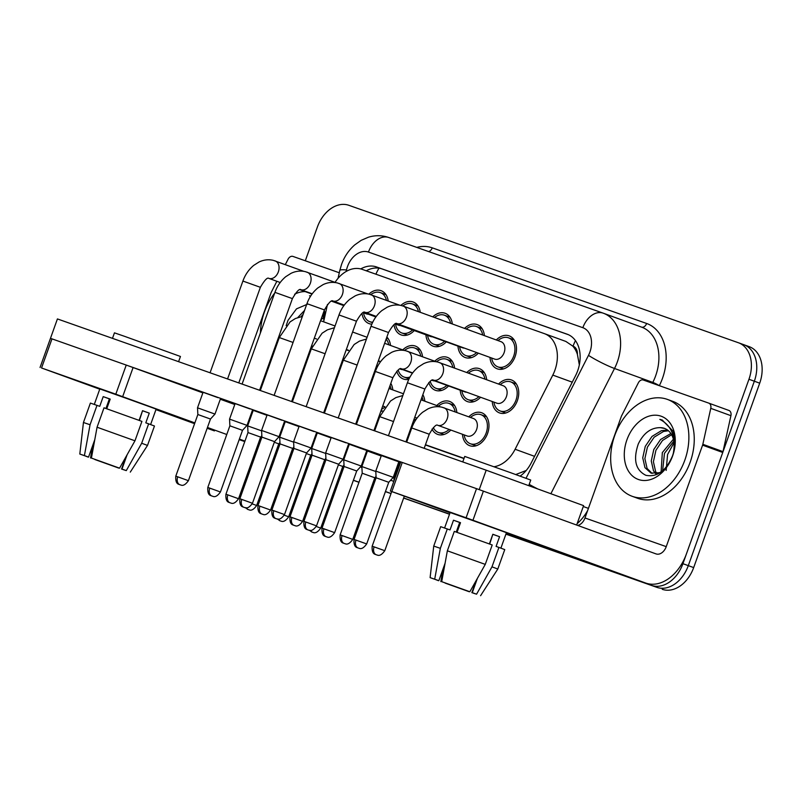 <?xml version="1.0" encoding="UTF-8"?>
<svg xmlns="http://www.w3.org/2000/svg" width="801" height="801" viewBox="0 0 801 801"><rect width="100%" height="100%" fill="white"/><g stroke="black" fill="none" stroke-linecap="round" stroke-linejoin="round"><path stroke-width="1.2" d="M450.803 430.047A17.532 12.626 110 0 1 437.666 434.392A17.532 12.626 110 0 1 431.999 429.066M414.397 422.167A17.532 12.626 110 0 1 412.745 422.908M382.357 410.863A17.532 12.626 110 0 1 380.715 411.614M468.785 416.84A17.532 12.626 110 0 1 481.681 412.755A17.532 12.626 110 0 1 487.599 433.421A17.532 12.626 110 0 1 469.696 445.696A17.532 12.626 110 0 1 462.447 434.282M480.58 397.256A17.532 12.626 110 0 1 467.444 401.601A17.532 12.626 110 0 1 460.195 390.187M448.55 385.952A17.532 12.626 110 0 1 435.414 390.307A17.532 12.626 110 0 1 428.795 382.518M408.83 379.314A17.532 12.626 110 0 1 403.384 379.003A17.532 12.626 110 0 1 396.765 371.223M376.8 368.009A17.532 12.626 110 0 1 375.729 368.19M498.562 384.049A17.532 12.626 110 0 1 511.459 379.964A17.532 12.626 110 0 1 517.376 400.64A17.532 12.626 110 0 1 499.474 412.905A17.532 12.626 110 0 1 492.225 401.491M478.327 353.171A17.532 12.626 110 0 1 465.191 357.516A17.532 12.626 110 0 1 457.942 346.102M446.297 341.867A17.532 12.626 110 0 1 433.161 346.212A17.532 12.626 110 0 1 425.912 334.808M414.267 330.563A17.532 12.626 110 0 1 401.131 334.918A17.532 12.626 110 0 1 394.002 324.645M371.844 324.165A17.532 12.626 110 0 1 369.101 323.614A17.532 12.626 110 0 1 361.962 313.351M496.31 339.964A17.532 12.626 110 0 1 509.206 335.879A17.532 12.626 110 0 1 515.123 356.545A17.532 12.626 110 0 1 497.221 368.82A17.532 12.626 110 0 1 489.972 357.406M494.047 466.743A30.929 22.288 -70 0 0 515.113 449.261L552.8 375.098A30.929 22.288 -70 0 0 554.933 370.152A30.929 22.288 -70 0 0 544.48 333.677A30.929 22.288 -70 0 0 544.34 333.616L362.212 269.366A30.929 22.288 -70 0 0 335.058 282.363M579.333 364.855L577.391 354.372A10.313 7.429 -70 0 0 573.055 346.172A30.929 21.447 -70.6 0 1 575.468 340.655M573.055 346.172L572.685 346.042A30.929 22.288 110 0 1 577.391 354.372M515.764 474.542L526.047 470.537A30.929 3.574 26.9 0 0 526.127 470.587M375.128 427.213L375.859 427.474M407.158 438.517L407.889 438.778M425.391 444.945L463.979 458.562M572.685 346.042L565.886 341.456L544.63 333.727M544.48 333.677L565.886 341.456M375.198 427.003L375.929 427.263M407.228 438.307L407.959 438.568M425.461 444.735L464.049 458.352M327.469 304.43L323.624 321.822M436.755 405.536A17.532 12.626 110 0 1 449.641 401.451A17.532 12.626 110 0 1 456.86 412.505M422.848 394.693A17.532 12.626 110 0 1 424.83 401.201M390.818 383.389A17.532 12.626 110 0 1 392.8 389.897M466.793 372.495A17.532 12.626 110 0 1 479.429 368.66A17.532 12.626 110 0 1 486.648 379.714M434.763 361.191A17.532 12.626 110 0 1 447.389 357.366A17.532 12.626 110 0 1 454.578 368.049M402.733 349.897A17.532 12.626 110 0 1 415.359 346.062A17.532 12.626 110 0 1 422.548 356.755M386.873 337.061A17.532 12.626 110 0 1 390.518 345.451M464.54 328.41A17.532 12.626 110 0 1 477.176 324.575A17.532 12.626 110 0 1 484.395 335.629M432.77 316.856A17.532 12.626 110 0 1 445.136 313.271A17.532 12.626 110 0 1 452.325 323.964M400.87 305.431A17.532 12.626 110 0 1 413.106 301.977A17.532 12.626 110 0 1 420.245 312.3M368.84 294.127A17.532 12.626 110 0 1 381.076 290.673A17.532 12.626 110 0 1 388.215 300.996M305.301 260.776L317.396 227.003A30.929 22.288 110 0 1 348.835 205.296L738.362 342.728A30.929 22.288 110 0 1 738.512 342.778A30.929 22.288 110 0 1 748.955 379.263L682.923 563.684A30.929 22.288 110 0 1 651.483 585.391L505.922 534.097L656.86 587.343A30.929 22.288 110 0 0 688.299 565.636A30.929 22.288 110 0 1 656.86 587.343L505.912 534.147M449.531 514.202L403.654 498.012L449.531 514.202M391.018 493.556L385.421 491.584L391.018 493.556M372.785 487.118L371.624 486.708L372.785 487.118M358.978 482.252L353.391 480.28L358.978 482.252M340.745 475.814L339.594 475.414L340.745 475.814M322.513 469.386L321.361 468.975L322.513 469.386M308.715 464.52L307.564 464.109L308.715 464.52M290.483 458.082L289.331 457.681L290.483 458.082M276.685 453.216L275.534 452.805L276.685 453.216M748.955 379.263L754.332 381.216L688.299 565.636L754.332 381.216A30.929 22.288 110 0 0 743.889 344.73A30.929 22.288 110 0 1 754.332 381.216L759.708 383.168L693.676 567.589A30.929 22.288 110 0 1 662.227 589.296M743.739 344.68A30.929 22.288 110 0 1 743.889 344.73A30.929 22.288 110 0 0 743.739 344.68L738.662 342.828M744.029 344.79L749.115 346.633A30.929 22.288 110 0 1 749.265 346.683A30.929 22.288 110 0 1 759.708 383.168M449.511 514.252L403.634 498.062M390.998 493.606L385.401 491.634M372.765 487.168L371.604 486.768M358.968 482.302L353.371 480.33M340.735 475.874L339.574 475.464M322.503 469.436L321.341 469.026M308.705 464.57L307.544 464.159M290.473 458.142L289.311 457.731M276.665 453.266L275.514 452.865M520.109 476.124A30.929 22.288 -70 0 0 531.283 462.798L575.569 375.659A30.929 22.288 -70 0 0 577.701 370.713A30.929 22.288 -70 0 0 567.258 334.227A30.929 22.288 -70 0 0 567.108 334.177L376.55 266.953A30.929 22.288 -70 0 0 360.73 268.926M651.483 585.391L505.942 534.037M449.551 514.142L403.674 497.962M391.028 493.496L385.441 491.524M372.795 487.068L371.644 486.658M358.998 482.202L353.411 480.23M340.765 475.764L339.614 475.353M322.533 469.336L321.381 468.925M308.735 464.47L307.584 464.059M290.503 458.032L289.351 457.621M276.705 453.166L275.544 452.755M366.257 270.798A30.929 22.288 110 0 1 381.927 268.906L568.35 334.678M402.873 306.002A9.282 6.688 110 0 1 403.324 306.142L501.005 341.677A9.282 6.688 110 0 1 504.139 352.62A9.282 6.688 110 0 1 494.668 359.108L396.976 323.584A9.282 6.688 110 0 1 396.956 323.574M498.002 340.575L498.362 340.275A15.469 11.144 110 0 1 508.495 337.812A15.469 11.144 110 0 1 513.721 356.055A15.469 11.144 110 0 1 497.922 366.878A15.469 11.144 110 0 1 491.734 358.488L491.654 358.017M316.525 525.877C313.692 529.872 311.128 531.313 308.846 530.172L307.995 529.932A6.698 4.646 109.4 0 0 307.995 529.932A6.698 4.646 -70.6 0 1 305.852 522.022L316.525 525.877L338.603 464.24L343.108 459.283L325.637 453.026L331.203 437.496L345.982 442.823M338.603 464.24L325.977 459.714L325.637 453.026M433.361 380.085L433.301 380.064C431.859 378.913 429.056 381.897 424.88 389.016L407.409 382.758C409.661 376.46 413.266 371.243 418.212 367.098L423.549 363.704C428.345 361.451 433.131 360.911 437.927 362.092L503.258 385.762A9.282 6.688 110 0 1 506.392 396.705A9.282 6.688 110 0 1 496.92 403.203L433.361 380.085A9.282 6.688 110 0 1 433.331 380.075A9.282 6.688 110 0 0 433.812 380.225A9.282 6.688 110 0 0 442.843 373.586A9.282 6.688 110 0 0 439.709 362.643A9.282 6.688 110 0 0 439.258 362.503M393.251 477.346L375.779 471.088L381.346 455.559L393.511 459.874L398.818 461.817L393.251 477.346L388.745 482.302L376.12 477.786L375.779 471.088M500.255 384.66L500.615 384.36A15.469 11.144 110 0 1 510.748 381.897A15.469 11.144 110 0 1 515.974 400.14A15.469 11.144 110 0 1 500.174 410.973A15.469 11.144 110 0 1 493.987 402.573L493.907 402.102M437.716 425.281L437.656 425.261C436.215 424.109 433.411 427.093 429.236 434.222L411.764 427.964C414.017 421.666 417.611 416.44 422.568 412.295L427.904 408.91C432.69 406.658 437.486 406.117 442.282 407.288L473.481 418.543A9.282 6.688 110 0 1 476.615 429.496A9.282 6.688 110 0 1 467.143 435.984L437.716 425.281A9.282 6.688 110 0 1 437.686 425.271A9.282 6.688 110 0 0 438.157 425.421A9.282 6.688 110 0 0 447.188 418.793A9.282 6.688 110 0 0 444.054 407.839A9.282 6.688 110 0 0 443.614 407.709M470.467 417.451L470.838 417.151A15.469 11.144 110 0 1 480.97 414.688A15.469 11.144 110 0 1 486.197 432.93A15.469 11.144 110 0 1 470.397 443.754A15.469 11.144 110 0 1 464.21 435.364L464.129 434.893M394.943 478.207L393.902 477.857L399.459 462.327L400.5 462.678M466.262 329.031L466.332 328.971A15.469 11.144 110 0 1 476.465 326.518A15.469 11.144 110 0 1 482.673 334.998M284.495 514.572C281.662 518.577 279.098 520.009 276.816 518.868L275.955 518.627A6.698 4.646 109.4 0 1 275.934 518.617A6.698 4.646 -70.6 0 1 273.822 510.728L284.495 514.572L306.563 452.935L311.078 447.979L293.607 441.721L299.163 426.192L313.952 431.519M306.563 452.935L293.947 448.42L293.607 441.721M464.4 348.105A9.282 6.688 110 0 1 462.638 347.814L396.095 323.614M476.665 352.56A15.469 11.144 110 0 1 465.892 355.584A15.469 11.144 110 0 1 459.704 347.183L459.624 346.713M434.522 317.486A15.469 11.144 110 0 1 444.435 315.214A15.469 11.144 110 0 1 450.573 323.324M252.465 503.268C249.622 507.273 247.068 508.705 244.786 507.574L243.925 507.333A6.698 4.646 109.4 0 0 243.925 507.333A6.698 4.646 -70.6 0 1 241.792 499.423L252.465 503.268L274.533 441.631L279.048 436.675L261.577 430.427L267.134 414.898L281.922 420.225M274.533 441.631L261.917 437.116L261.577 430.427M432.37 336.8A9.282 6.688 110 0 1 430.608 336.51L395.584 323.774M444.635 341.266A15.469 11.144 110 0 1 433.862 344.28A15.469 11.144 110 0 1 427.674 335.879L427.594 335.419M402.793 305.952A15.469 11.144 110 0 1 412.405 303.909A15.469 11.144 110 0 1 418.462 311.649M220.435 491.974C217.592 495.979 215.038 497.411 212.756 496.27L211.895 496.029A6.698 4.646 109.4 0 1 211.864 496.019A6.698 4.646 -70.6 0 1 209.762 488.119L220.435 491.974L242.503 430.337L247.018 425.381L229.547 419.123L235.104 403.594L249.892 408.921M242.503 430.337L229.887 425.812L229.547 419.123M400.34 325.506A9.282 6.688 110 0 1 398.568 325.206L395.143 323.964M412.595 329.962A15.469 11.144 110 0 1 401.832 332.976A15.469 11.144 110 0 1 395.644 324.585L395.564 324.115M370.753 294.658A15.469 11.144 110 0 1 380.375 292.615A15.469 11.144 110 0 1 386.432 300.345M188.405 480.67C185.562 484.675 183.008 486.107 180.726 484.965L179.865 484.735A6.698 4.646 109.4 0 1 179.835 484.715A6.698 4.646 -70.6 0 1 177.732 476.825L188.405 480.67L210.473 419.033L214.988 414.077L197.517 407.819L203.074 392.29L217.862 397.616M210.473 419.033L197.857 414.517L197.517 407.819M368.31 314.202A9.282 6.688 110 0 1 366.538 313.912L363.113 312.66M372.765 322.172A15.469 11.144 110 0 1 369.802 321.682A15.469 11.144 110 0 1 363.614 313.281L363.534 312.811M361.221 466.042L343.749 459.784L349.316 444.255L361.481 448.57L366.788 450.512L361.221 466.042L356.715 470.998L344.09 466.482L343.749 459.784M468.515 373.116L468.585 373.056A15.469 11.144 110 0 1 478.718 370.603A15.469 11.144 110 0 1 484.925 379.093M466.653 392.19A9.282 6.688 110 0 1 464.89 391.899L432.48 380.115M478.918 396.655A15.469 11.144 110 0 1 468.144 399.669A15.469 11.144 110 0 1 461.957 391.268L461.877 390.808M436.525 361.782L436.555 361.762A15.469 11.144 110 0 1 446.688 359.299A15.469 11.144 110 0 1 452.825 367.419M325.907 458.352L324.685 459.704L312.06 455.178L311.719 448.49L325.657 453.436M434.623 380.896A9.282 6.688 110 0 1 432.85 380.595L431.959 380.275M446.878 385.351A15.469 11.144 110 0 1 436.114 388.365A15.469 11.144 110 0 1 430.217 381.266M404.495 350.488L404.525 350.458A15.469 11.144 110 0 1 414.658 348.004A15.469 11.144 110 0 1 420.795 356.115M270.578 510.037C267.744 514.042 265.181 515.474 262.898 514.332L262.047 514.092A6.698 4.646 109.4 0 0 262.047 514.092A6.698 4.646 -70.6 0 1 259.904 506.192L270.578 510.037L292.645 448.4L280.03 443.884L279.689 437.186L293.627 442.142M402.593 369.591A9.282 6.688 110 0 1 400.82 369.301L399.929 368.971M410.002 377.031A15.469 11.144 110 0 1 404.084 377.071A15.469 11.144 110 0 1 398.187 369.972M438.437 406.147L438.808 405.847A15.469 11.144 110 0 1 448.94 403.384A15.469 11.144 110 0 1 455.148 411.874M352.76 539.403C349.917 543.408 347.354 544.84 345.081 543.699L344.22 543.458A6.698 4.646 109.4 0 1 344.19 543.448A6.698 4.646 -70.6 0 1 342.077 535.549L352.76 539.403L374.828 477.766L362.212 473.241L361.862 466.552L375.799 471.509M449.131 429.436A15.469 11.144 110 0 1 438.367 432.46A15.469 11.144 110 0 1 433.291 427.584M422.017 397.016A15.469 11.144 110 0 1 423.118 400.58M316.275 526.477L320.73 528.099L342.798 466.462L338.382 464.85M343.769 460.205L342.638 459.794M416.77 418.432A15.469 11.144 110 0 1 413.576 420.585M389.987 385.722A15.469 11.144 110 0 1 391.078 389.276M284.245 515.173L288.69 516.795L310.768 455.158L306.352 453.546M311.739 448.9L310.608 448.49M384.74 407.138A15.469 11.144 110 0 1 381.546 409.281M252.215 503.869L256.66 505.501L278.738 443.864L274.312 442.252M279.709 437.606L278.578 437.196M614.747 435.494A51.554 37.146 110 0 1 667.403 399.409A51.554 37.146 110 0 1 684.805 460.205A51.554 37.146 110 0 1 632.159 496.29A51.554 37.146 110 0 1 614.747 435.494M667.403 399.409L672.77 401.361A51.554 37.146 110 0 1 690.182 462.167A51.554 37.146 110 0 1 637.526 498.252L632.159 496.29M666.162 470.427L667.573 454.517L674.021 442.673M668.414 430.748L663.538 431.459L654.157 437.196L647.398 447.158L644.875 458.613L647.088 468.435L652.094 473.421M667.523 430.027L661.406 430.688L652.024 436.415L645.256 446.377L642.742 457.842L644.955 467.654L651.013 473.101L659.373 472.73L661.576 471.629M671.588 434.723L662.467 440.51L655.929 450.262L653.406 461.716L655.618 471.539L656.91 473.471M670.868 433.541L660.555 439.519L653.796 449.481L651.273 460.945L653.486 470.758L655.629 473.661M673.811 441.181L664.46 453.366L662.617 470.778M673.391 439.228L662.327 452.585L661.105 471.909M672.62 455.909A33.622 24.22 110 0 1 638.447 479.499A33.622 24.22 110 0 1 626.933 439.789A33.622 24.22 110 0 1 661.105 416.2A33.622 24.22 110 0 1 672.62 455.909M638.327 443.874C632.97 459.644 635.493 470.127 645.906 475.333C657.16 477.396 666.021 470.918 672.5 455.899C675.543 447.018 675.654 438.698 672.83 430.948L662.267 420.044L659.814 419.374C670.757 425.011 675.423 435.253 673.811 450.132A23.309 16.791 110 0 0 664.46 428.385A23.309 16.791 110 0 0 660.384 427.654C651.013 427.574 643.654 432.981 638.327 443.874M664.63 428.455L660.384 427.654M673.351 453.226L673.811 450.132M662.377 420.084L659.814 419.374M260.405 332.926A51.554 37.146 110 0 1 264.45 311.909A51.554 37.146 110 0 1 274.683 293.066M316.395 275.574A51.554 37.146 110 0 1 317.106 275.814A51.554 37.146 110 0 1 317.807 276.085M317.106 275.814L322.483 277.777A51.554 37.146 110 0 1 323.183 278.037M310.658 348.405L311.289 348.045M311.879 344.981L312.19 346.633M303.148 314.322L301.166 316.625M304.53 310.458L297.832 317.516M323.514 317.596L320.871 319.859M323.093 315.644L322.162 316.255M311.038 349.626A33.622 24.22 110 0 1 309.847 350.658M276.715 344.75A33.622 24.22 110 0 1 276.265 343.699M307.894 304.01L296.51 308.856L288.04 320.29L286.167 325.687M294.628 294.217A33.622 24.22 110 0 1 305.231 291.604M324.305 310.287A33.622 24.22 110 0 1 324.956 315.814M324.555 317.607L323.814 311.649M310.668 296.05L309.516 295.789L310.668 296.06M323.193 313.391L323.994 320.14M322.773 314.553A23.309 16.791 110 0 1 323.854 320.77M269.787 364.095A51.554 37.146 110 0 1 269.216 363.384M451.404 512.83L517.106 536.51L451.404 512.83M577.711 525.416A10.313 7.149 109.4 0 0 584.98 517.977L621.316 416.48A5.156 3.715 -70 0 1 621.676 415.659L638.367 382.798A5.156 3.715 -70 0 1 643.253 380.004L708.755 403.123A5.156 3.715 -70 0 1 708.785 403.133L728.91 410.452A5.156 3.715 110 0 1 728.94 410.462A5.156 3.715 110 0 1 730.923 415.679L722.993 451.624A5.156 3.715 110 0 1 722.742 452.485L686.397 553.972A41.241 28.596 -70.6 0 1 645.806 583.088A41.241 28.596 -70.6 0 1 645.626 583.028L466.102 517.766L476.525 488.65L656.049 553.912A10.313 7.149 109.4 0 0 656.099 553.922A10.313 7.149 109.4 0 0 666.242 546.642L702.587 445.156A5.156 3.715 -70 0 0 702.837 444.295L710.767 408.35A5.156 3.715 -70 0 0 708.785 403.133L728.94 410.462M564.715 554.482A41.241 28.596 -70.6 0 1 564.535 554.422A41.241 28.596 -70.6 0 1 564.355 554.352L506.242 533.216M450.082 512.65L439.459 508.695L450.082 512.65M391.839 491.564L390.347 491.053L400.77 461.927L402.262 462.447L391.839 491.564L466.102 517.766M390.347 491.053L450.042 512.78M402.262 462.447L476.525 488.65M101.116 389.246L166.818 412.915L101.116 389.246M285.326 264.62L288.07 259.214A5.156 3.715 -70 0 1 292.956 256.42L339.294 272.771M310.648 459.123A41.241 28.596 -70.6 0 1 309.176 459.614M214.428 430.898A41.241 28.596 -70.6 0 1 214.247 430.838A41.241 28.596 -70.6 0 1 214.067 430.768L207.169 428.265M99.795 389.066L89.161 385.111L99.795 389.066M290.613 457.731L289.461 457.311M276.866 452.725L275.714 452.305M258.693 446.117L257.542 445.696M244.946 441.111L239.369 439.088M226.773 434.502L207.449 427.474M194.853 422.898L115.805 394.182L126.238 365.066L202.863 392.89M576.65 525.025L583.599 505.631L486.187 470.197L57.422 318.928L50.473 338.342L51.975 338.863L41.542 367.979L115.805 394.182M41.542 367.979L99.745 389.186M194.573 423.679L155.945 409.631M51.975 338.863L126.238 365.066M220.295 399.238L234.783 404.505M252.215 410.853L252.946 411.113M276.856 281.291L271.379 292.075A5.156 3.715 -70 0 0 271.018 292.896L238.788 382.918M284.395 421.757L285.126 422.017M316.425 433.051L317.156 433.321M348.455 444.355L349.186 444.615M381.186 455.989L367.429 451.023L381.216 455.919M266.983 415.319L253.216 410.352L267.003 415.258M299.013 426.623L285.246 421.656L299.043 426.553M331.043 437.927L317.286 432.961L331.073 437.857M128.841 365.987L400.86 461.957M399.389 462.507L398.658 462.247M367.359 451.203L366.628 450.943M253.036 410.873L252.305 410.613M234.803 404.435L227.754 401.952M396.125 460.885L381.346 455.559M364.095 449.581L349.316 444.255M400.49 462.718L399.459 462.327M349.156 444.685L348.425 444.425M317.126 433.391L316.395 433.131M285.096 422.087L284.365 421.827M486.187 470.197L479.228 489.611M441.701 581.666L469.857 591.749L441.701 581.666L447.358 550.808L454.307 531.393L492.214 544.97L485.266 564.385L469.857 591.749M489.681 544.059L492.825 534.327M477.386 578.402L472.27 592.67L474.753 593.621L471.859 592.63L476.205 580.485M438.447 580.565L430.107 577.631L433.741 546.082L440.69 526.668L450.022 529.922L453.506 520.209L460.505 522.683L457.041 532.365M444.595 527.979L450.132 512.52L489.351 526.427L506.432 532.685L500.895 548.134M462.768 461.937L464.74 456.43L510.718 472.73L530.743 480.059L528.74 485.676M472.27 592.67L476.575 594.192L491.984 566.828L498.933 547.413L496.089 546.412L499.564 536.71L492.845 534.267L489.381 543.949M498.933 547.413L504.75 549.606L497.801 569.02L491.984 566.828M433.741 546.082L440.35 548.335L434.703 579.193L438.828 580.695L445.076 563.263M447.308 528.93L440.35 548.335M476.575 594.192L471.859 592.63M464.91 589.997L469.086 591.478M468.985 591.669L445.196 582.938M443.063 568.87L440.83 581.586M430.107 577.631L434.703 579.193M464.85 590.167L445.136 583.098M438.417 580.655L435.934 579.714L438.828 580.695M447.358 550.808L485.266 564.385M459.644 522.562L460.445 522.853M456.24 532.084L459.684 522.462L460.485 522.743M453.506 520.209L459.684 522.462M493.126 534.437L499.564 536.71M459.624 522.622L460.425 522.903M91.414 458.082L119.569 468.164L91.414 458.082L97.061 427.223L104.02 407.809L141.917 421.386L134.969 440.8L119.569 468.164M139.384 420.475L142.538 410.743M127.089 454.818L121.972 469.086L124.465 470.027L121.562 469.046L125.917 456.9M88.16 456.981L79.81 454.047L83.444 422.487L90.393 403.083L99.735 406.327L103.209 396.625L110.218 399.098L106.743 408.78M94.308 404.395L99.835 388.936L139.054 402.843L156.135 409.101L150.608 424.55M112.48 338.352L114.453 332.846L124.606 336.35L180.455 356.475L178.593 361.672M121.972 469.086L126.288 470.608L141.687 443.243L148.636 423.829L145.802 422.828L149.276 413.126L142.558 410.683L139.094 420.365M148.636 423.829L154.463 426.022L147.504 445.426L141.687 443.243M83.444 422.487L90.062 424.75L84.405 455.609L88.541 457.111L94.778 439.679M97.011 405.336L90.062 424.75M126.288 470.608L121.562 469.046M114.613 466.412L118.798 467.894M118.688 468.084L94.898 459.353M92.776 445.286L90.533 457.992M79.81 454.047L84.405 455.609M114.553 466.572L94.838 459.514M88.12 457.071L85.637 456.129L88.541 457.111M97.061 427.223L134.969 440.8M109.357 398.968L110.158 399.268M105.942 408.5L109.387 398.878L110.198 399.158M103.209 396.625L109.387 398.878M142.828 410.853L149.276 413.126M109.337 399.028L110.138 399.319M386.122 339.143A15.469 11.144 110 0 1 388.765 344.81M238.548 498.733C235.714 502.738 233.151 504.169 230.868 503.038L230.007 502.798A6.698 4.646 109.4 0 0 230.007 502.798A6.698 4.646 -70.6 0 1 227.874 494.888L238.548 498.733L260.615 437.096L248 432.58L247.659 425.892L261.597 430.838M377.972 365.737A15.469 11.144 110 0 1 376.47 366.117M572.254 382.177L552.8 375.098M579.033 362.002A30.929 3.574 26.9 0 0 579.754 362.432M375.919 274.202A30.929 21.447 -70.6 0 1 379.003 268.175M534.567 456.34L515.113 449.261M693.676 567.589L682.923 563.684M526.027 478.277L588.485 355.354A20.616 14.859 -70 0 0 589.906 352.06A20.616 14.859 -70 0 0 582.848 327.699L368.46 252.065A20.616 14.859 -70 0 0 347.504 266.543A20.616 14.859 -70 0 0 346.503 269.987L346.182 271.459M641.721 327.178L603.143 313.141A20.616 14.298 109.4 0 1 603.233 313.181A41.241 29.717 110 0 1 603.423 313.251A41.241 29.717 110 0 1 617.351 361.892A41.241 29.717 110 0 1 614.517 368.48L652.805 382.407A41.241 29.717 -70 0 0 655.649 375.819A41.241 29.717 -70 0 0 641.721 327.178A41.241 29.717 -70 0 0 641.521 327.108M603.053 313.111L388.855 237.547A20.616 14.298 109.4 0 0 388.765 237.507L603.143 313.141A20.616 14.298 109.4 0 0 582.848 327.699M368.46 252.065A20.616 14.298 109.4 0 1 388.765 237.507C382.097 235.234 375.339 235.124 368.49 237.186L361.191 240.33L354.733 244.896C348.725 250.192 344.32 256.72 341.526 264.48L339.804 270.428A20.616 2.583 12.5 0 1 346.503 269.987M416.79 247.399A46.398 33.432 110 0 1 432.24 247.839L646.627 323.474A5.156 3.574 -70.6 0 1 641.591 327.128M646.627 323.474A46.398 33.432 110 0 1 662.507 378.282A46.398 33.432 110 0 1 659.323 385.681M393.812 481.361L390.618 480.24M361.942 467.954A46.398 33.432 110 0 1 360.64 466.683M583.288 506.512L588.415 508.375M577.151 523.654A41.241 29.717 -70 0 0 587.624 510.587M588.485 355.354A20.616 2.383 26.9 0 0 614.517 368.48L550.878 493.726M652.394 383.238L652.805 382.407A5.156 0.601 -153.1 0 1 659.253 385.651M361.782 464.48L362.513 464.75L361.782 464.48M394.653 475.734L393.922 475.484M362.623 464.44L361.892 464.18M393.792 475.854L394.523 476.104M432.24 247.839A5.156 3.574 -70.6 0 1 428.595 251.564M529.211 484.365A20.616 2.383 26.9 0 0 537.811 488.98M381.927 268.906L376.55 266.953M371.023 326.257C373.276 319.959 376.881 314.743 381.837 310.598L387.173 307.204C391.959 304.951 396.745 304.41 401.541 305.592L403.324 306.142A9.282 6.688 110 0 1 406.457 317.086A9.282 6.688 110 0 1 397.426 323.714A9.282 6.688 110 0 1 396.976 323.584L396.916 323.564C395.484 322.402 392.67 325.396 388.495 332.515L371.023 326.257L338.182 417.982M305.852 522.022L303.909 521.351L325.977 459.714M355.994 540.084A6.698 4.646 -70.6 0 0 358.107 547.984A6.698 4.646 109.4 0 0 358.137 547.994L358.998 548.234C361.271 549.376 363.834 547.944 366.678 543.939L354.052 539.423L376.12 477.786M374.107 546.853A6.698 4.646 -70.6 0 0 376.22 554.753A6.698 4.646 109.4 0 0 376.25 554.763L377.111 555.003C379.384 556.134 381.947 554.703 384.79 550.698L372.165 546.182L391.729 491.564M370.843 294.698A9.282 6.688 110 0 1 371.294 294.838A9.282 6.688 110 0 1 374.427 305.782A9.282 6.688 110 0 1 365.396 312.42A9.282 6.688 110 0 1 364.946 312.28A9.282 6.688 110 0 1 364.926 312.27M376.29 316.405L364.886 312.26C363.454 311.108 360.64 314.092 356.465 321.211L338.993 314.953L306.152 406.678M273.822 510.728L271.879 510.057L293.947 448.42M338.813 283.404A9.282 6.688 110 0 1 339.264 283.534A9.282 6.688 110 0 1 342.397 294.488A9.282 6.688 110 0 1 333.366 301.116A9.282 6.688 110 0 1 332.916 300.976A9.282 6.688 110 0 1 332.886 300.966C331.414 299.804 328.61 302.788 324.435 309.917L306.963 303.659L274.122 395.384M241.792 499.423L239.849 498.753L261.917 437.116M306.783 272.1A9.282 6.688 110 0 1 307.234 272.24A9.282 6.688 110 0 1 310.367 283.184A9.282 6.688 110 0 1 301.336 289.812A9.282 6.688 110 0 1 300.886 289.682A9.282 6.688 110 0 1 300.856 289.672L300.826 289.662C299.384 288.51 296.58 291.494 292.405 298.613L274.933 292.355L242.092 384.079M209.762 488.119L207.819 487.449L229.887 425.812M274.753 260.796A9.282 6.688 110 0 1 275.204 260.936A9.282 6.688 110 0 1 278.337 271.879A9.282 6.688 110 0 1 269.306 278.518A9.282 6.688 110 0 1 268.856 278.378A9.282 6.688 110 0 1 268.826 278.368M280.19 282.503L268.796 278.358C267.354 277.206 264.55 280.19 260.375 287.309L242.903 281.051L210.062 372.775M177.732 476.825L175.789 476.154L197.857 414.517M323.964 528.79A6.698 4.646 -70.6 0 0 326.077 536.69A6.698 4.646 109.4 0 0 326.107 536.7L326.968 536.94C329.241 538.072 331.804 536.64 334.648 532.635L322.022 528.119L344.09 466.482M407.228 351.198A9.282 6.688 110 0 1 407.669 351.339A9.282 6.688 110 0 1 410.803 362.282A9.282 6.688 110 0 1 401.772 368.921A9.282 6.688 110 0 1 401.331 368.78A9.282 6.688 110 0 1 401.301 368.77M412.665 372.906L401.271 368.76C399.829 367.609 397.026 370.593 392.85 377.712L375.379 371.464C377.631 365.166 381.236 359.939 386.182 355.794L391.519 352.4C396.305 350.147 401.101 349.616 405.897 350.788L436.265 361.742M289.992 516.815C289.652 521.741 290.733 524.485 293.246 525.035L294.077 525.396A6.698 4.646 109.4 0 0 294.077 525.396L294.928 525.636C297.211 526.778 299.774 525.336 302.608 521.331L289.992 516.815L312.06 455.178M294.047 525.386A6.698 4.646 -70.6 0 1 291.934 517.486M357.136 365.056L343.349 360.16L354.152 344.5L359.489 341.106L366.457 339.033M325.106 353.752L311.319 348.856L322.122 333.196L327.459 329.802L334.418 327.729M259.904 506.192L257.962 505.521L280.03 443.884M393.521 421.556L379.734 416.66L390.538 401.001L395.874 397.606L402.833 395.534M342.077 535.549L340.135 534.878L362.212 473.241M310.167 530.312A6.698 4.646 -70.6 0 0 312.16 532.144A6.698 4.646 109.4 0 0 312.19 532.164L313.051 532.405C315.324 533.536 317.887 532.104 320.73 528.099M361.491 410.262L360.76 409.992M288.69 516.795C285.857 520.8 283.294 522.232 281.011 521.101L280.16 520.86A6.698 4.646 109.4 0 0 280.16 520.86A6.698 4.646 -70.6 0 1 278.137 519.018M329.451 398.958L328.73 398.698M256.66 505.501C253.827 509.506 251.264 510.938 248.981 509.796L248.13 509.556A6.698 4.646 109.4 0 0 248.13 509.556A6.698 4.646 -70.6 0 1 246.107 507.714M297.421 387.654L296.69 387.394M564.355 554.352L645.626 583.028M584.98 517.977L666.242 546.642M722.742 452.485L702.587 445.156M483.393 491.103L472.96 520.219M702.837 444.295L722.993 451.624M730.923 415.679L710.767 408.35M239.179 439.629L244.766 441.601L239.179 439.629M257.411 446.067L258.573 446.467L257.411 446.067M275.644 452.495L276.796 452.905L275.644 452.495M289.441 457.361L290.603 457.772L289.441 457.361M133.096 367.519L122.673 396.635M293.076 342.458L279.289 337.561L290.092 321.892L295.429 318.498L302.388 316.435M227.874 494.888L225.932 494.217L248 432.58M749.265 346.683L738.512 342.778M339.804 270.428L338.062 278.337M508.495 337.812L514.082 339.844M497.922 366.878L503.509 368.911M388.495 332.515L355.684 424.16M348.675 443.754L343.108 459.283M303.909 521.351C303.569 526.277 304.65 529.02 307.163 529.571L307.995 529.932M424.88 389.016L405.947 441.892M510.748 381.897L516.335 383.929M407.409 382.758L388.445 435.714M500.174 410.973L505.761 412.996M366.678 543.939L388.745 482.302M354.052 539.423C353.712 544.35 354.793 547.083 357.306 547.644L358.137 547.994M429.236 434.222L424.18 448.32M480.97 414.688L486.557 416.72M411.764 427.964L406.678 442.142M394.042 480.72L393.902 477.857M470.397 443.754L475.984 445.787M384.79 550.698L404.325 496.149M372.165 546.182C371.824 551.108 372.916 553.851 375.419 554.402L376.25 554.763M338.993 314.953C341.246 308.665 344.851 303.439 349.807 299.294L355.143 295.899C359.929 293.647 364.715 293.116 369.511 294.287L399.879 305.241M476.465 326.518L482.052 328.54M465.892 355.584L471.479 357.606M356.465 321.211L323.654 412.855M316.635 432.45L311.078 447.979M271.879 510.057C271.539 514.983 272.62 517.716 275.123 518.277L275.955 518.627M306.963 303.659C309.216 297.361 312.821 292.135 317.767 287.99L323.113 284.605C327.899 282.353 332.685 281.812 337.481 282.983L367.849 293.937M444.435 315.214L450.022 317.246M332.856 300.956L344.25 305.101M376.08 316.675L364.065 312.31M433.862 344.28L439.449 346.312M324.435 309.917L291.624 401.551M284.605 421.146L279.048 436.675M239.849 498.753C239.509 503.679 240.59 506.422 243.093 506.973L243.925 507.333M274.933 292.355C277.186 286.057 280.791 280.841 285.737 276.695L291.083 273.301C295.869 271.048 300.655 270.508 305.451 271.689L335.819 282.633M412.405 303.909L417.992 305.942M375.879 316.956L363.554 312.47M344.05 305.381L332.035 301.006M312.22 293.807L300.886 289.682M401.832 332.976L407.419 335.008M292.405 298.613L259.594 390.257M252.575 409.852L247.018 425.381M207.819 487.449C207.479 492.375 208.56 495.118 211.064 495.669L211.895 496.029M242.903 281.051C245.156 274.763 248.761 269.536 253.707 265.391L259.043 261.997C263.839 259.744 268.625 259.214 273.421 260.385L303.789 271.339M380.375 292.615L385.962 294.638M343.849 305.652L331.514 301.166M312.02 294.077L300.005 289.712M369.802 321.682L372.515 322.663M260.375 287.309L227.564 378.953M220.545 398.548L214.988 414.077M175.789 476.154C175.449 481.081 176.53 483.814 179.034 484.375L179.865 484.735M392.85 377.712L373.917 430.588M478.718 370.603L484.305 372.635M375.379 371.464L356.415 424.41M468.144 399.669L473.731 401.701M334.648 532.635L356.715 470.998M322.022 528.119C321.682 533.045 322.763 535.789 325.276 536.34L326.107 536.7M404.235 350.438L384.63 343.309M446.688 359.299L452.275 361.331M412.465 373.186L400.45 368.81M380.635 361.601L378.372 360.78M343.349 360.16L324.385 413.116M317.286 432.961L311.719 448.49M436.114 388.365L441.701 390.397M302.608 521.331L324.685 459.694M367.078 337.281L352.6 332.014M292.645 448.4L293.877 447.048M414.658 348.004L420.245 350.027M380.435 361.882L378.262 361.091M348.605 350.307L346.342 349.486M311.319 348.856L292.355 401.812M285.246 421.656L279.689 437.186M404.084 377.071L409.041 378.873M257.962 505.521C257.622 510.447 258.703 513.181 261.216 513.741L262.047 514.092M440.61 406.938L421.016 399.809M374.828 477.766L376.049 476.415M448.94 403.384L454.527 405.416M417.021 418.112L414.758 417.281M379.734 416.66L374.648 430.848M367.429 451.023L361.862 466.552M438.367 432.46L443.954 434.482M340.135 534.878C339.794 539.804 340.876 542.547 343.389 543.098L344.22 543.458M403.464 393.782L388.986 388.515M342.798 466.462L344.019 465.111M369.932 384.36L370.803 384.24M384.991 406.808L382.728 405.987M309.376 530.262L312.19 532.164M371.434 382.477L370.703 382.217M310.768 455.158L311.99 453.817M337.902 373.066L338.773 372.936M277.346 518.958L280.16 520.86M339.404 371.173L338.673 370.913M278.738 443.864L279.96 442.512M305.872 361.762L306.743 361.631M245.316 507.664L248.13 509.556M564.535 554.422L645.806 583.088M50.473 338.342L40.05 367.469M480.58 595.704L497.801 569.02M130.283 472.119L147.504 445.426M335.048 325.977L320.57 320.71M260.615 437.096L261.847 435.744M386.493 338.102L388.215 338.733M348.405 350.578L346.232 349.797M316.575 339.003L314.312 338.182M279.289 337.561L260.325 390.508M253.216 410.352L247.659 425.892M376.07 367.228L377.011 367.569M225.932 494.217C225.592 499.143 226.673 501.887 229.176 502.437L230.007 502.798"/></g></svg>
